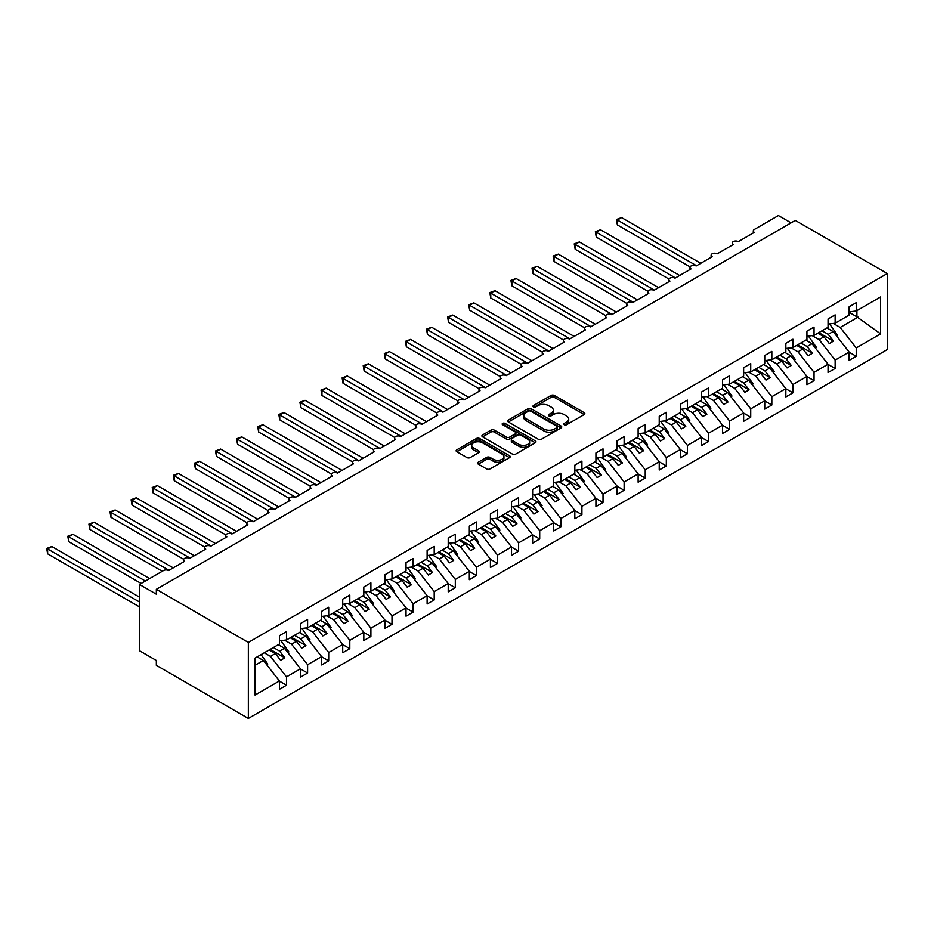 <?xml version="1.0" encoding="UTF-8"?>
<svg xmlns="http://www.w3.org/2000/svg" width="934" height="934" viewBox="0 0 934 934"><rect width="100%" height="100%" fill="white"/><g stroke="black" fill="none" stroke-linecap="round" stroke-linejoin="round"><path stroke-width="1.4" d="M564.241 424.725A1.646 0.946 0 0 0 566.564 424.725L584.17 414.568A2.347 1.354 0 0 0 584.847 413.61A2.347 1.354 0 0 0 584.17 412.653L554.341 395.432A2.347 1.354 0 0 0 551.025 395.432L533.419 405.601A1.646 0.946 0 0 0 532.94 406.267A1.646 0.946 0 0 0 533.419 406.932A1.646 0.946 0 0 0 535.742 406.932L538.019 405.625A7.495 4.331 0 0 1 548.62 405.625L551.107 407.049A7.495 4.331 0 0 1 553.302 410.119A7.495 4.331 0 0 1 551.107 413.178L548.83 414.498A1.646 0.946 0 0 0 548.351 415.163A1.646 0.946 0 0 0 548.83 415.828A1.646 0.946 0 0 0 551.153 415.828L553.43 414.521A7.495 4.331 0 0 1 564.031 414.521L566.518 415.957A7.495 4.331 0 0 1 568.713 419.016A7.495 4.331 0 0 1 566.518 422.075L564.241 423.394A1.646 0.946 0 0 0 563.762 424.059A1.646 0.946 0 0 0 564.241 424.725L564.241 423.394M478.278 462.202A2.347 1.354 0 0 0 477.601 463.159A2.347 1.354 0 0 0 478.278 464.116L486.649 468.95A2.347 1.354 0 0 0 489.965 468.95L509.52 457.66A2.347 1.354 0 0 0 510.209 456.703A2.347 1.354 0 0 0 509.52 455.745L479.691 438.525A2.347 1.354 0 0 0 476.375 438.525L456.831 449.814A2.347 1.354 0 0 0 456.142 450.772A2.347 1.354 0 0 0 456.831 451.729L466.93 457.567A2.347 1.354 0 0 0 470.246 457.567L478.617 452.733A2.347 1.354 0 0 0 479.305 451.776A2.347 1.354 0 0 0 478.617 450.818L473.608 447.923A6.269 3.619 0 0 1 471.763 445.366A6.269 3.619 0 0 1 475.639 442.027A6.269 3.619 0 0 1 482.469 442.809L502.107 454.146A6.269 3.619 0 0 1 503.94 456.703A6.269 3.619 0 0 1 500.064 460.053A6.269 3.619 0 0 1 493.234 459.259L489.965 457.38A2.347 1.354 0 0 0 486.649 457.38L478.278 462.202L478.278 464.116M887.3 273.534L248.351 642.429L248.351 718.456L887.3 349.561L887.3 273.534L795.301 220.424L156.34 589.319L156.34 594.187L139.458 584.439L163.52 570.557A3.584 2.066 0 0 1 168.587 570.557L184.617 561.299A3.584 2.066 0 0 1 183.566 559.828A3.584 2.066 0 0 1 185.784 557.925A3.584 2.066 0 0 1 189.684 558.369L205.725 549.11A3.584 2.066 0 0 1 204.674 547.651A3.584 2.066 0 0 1 206.881 545.736A3.584 2.066 0 0 1 210.78 546.192L226.822 536.933A3.584 2.066 0 0 1 225.771 535.462A3.584 2.066 0 0 1 227.989 533.559A3.584 2.066 0 0 1 231.889 534.003L247.919 524.745A3.584 2.066 0 0 1 246.88 523.285A3.584 2.066 0 0 1 249.086 521.37A3.584 2.066 0 0 1 252.986 521.826L269.027 512.568A3.584 2.066 0 0 1 267.976 511.096A3.584 2.066 0 0 1 270.183 509.193A3.584 2.066 0 0 1 274.094 509.637L290.124 500.379A3.584 2.066 0 0 1 289.073 498.919A3.584 2.066 0 0 1 291.291 497.005A3.584 2.066 0 0 1 295.191 497.46L311.232 488.202A3.584 2.066 0 0 1 310.181 486.731A3.584 2.066 0 0 1 312.388 484.828A3.584 2.066 0 0 1 316.287 485.271L332.329 476.013A3.584 2.066 0 0 1 331.278 474.554A3.584 2.066 0 0 1 333.496 472.639A3.584 2.066 0 0 1 337.396 473.094L353.426 463.836A3.584 2.066 0 0 1 352.387 462.365A3.584 2.066 0 0 1 354.593 460.462A3.584 2.066 0 0 1 358.493 460.906L374.534 451.647A3.584 2.066 0 0 1 373.483 450.188A3.584 2.066 0 0 1 375.69 448.273A3.584 2.066 0 0 1 379.601 448.729L395.631 439.47A3.584 2.066 0 0 1 394.58 437.999A3.584 2.066 0 0 1 396.798 436.096A3.584 2.066 0 0 1 400.698 436.54L416.739 427.282A3.584 2.066 0 0 1 415.688 425.822A3.584 2.066 0 0 1 417.895 423.908A3.584 2.066 0 0 1 421.794 424.363L437.836 415.105A3.584 2.066 0 0 1 436.785 413.634A3.584 2.066 0 0 1 439.003 411.731A3.584 2.066 0 0 1 442.903 412.174L458.944 402.916A3.584 2.066 0 0 1 457.893 401.457A3.584 2.066 0 0 1 460.1 399.542A3.584 2.066 0 0 1 464 399.997L480.041 390.739A3.584 2.066 0 0 1 478.99 389.268A3.584 2.066 0 0 1 481.197 387.365A3.584 2.066 0 0 1 485.108 387.808L501.138 378.55A3.584 2.066 0 0 1 500.099 377.091A3.584 2.066 0 0 1 502.305 375.176A3.584 2.066 0 0 1 506.205 375.631L522.246 366.373A3.584 2.066 0 0 1 521.195 364.902A3.584 2.066 0 0 1 523.402 362.999A3.584 2.066 0 0 1 527.313 363.443L543.343 354.184A3.584 2.066 0 0 1 542.292 352.725A3.584 2.066 0 0 1 544.51 350.81A3.584 2.066 0 0 1 548.41 351.266L564.451 342.007A3.584 2.066 0 0 1 563.4 340.536A3.584 2.066 0 0 1 565.607 338.633A3.584 2.066 0 0 1 569.506 339.077L585.548 329.819A3.584 2.066 0 0 1 584.497 328.359A3.584 2.066 0 0 1 586.715 326.445A3.584 2.066 0 0 1 590.615 326.9L606.645 317.642A3.584 2.066 0 0 1 605.606 316.171A3.584 2.066 0 0 1 607.812 314.268A3.584 2.066 0 0 1 611.712 314.711L627.753 305.453A3.584 2.066 0 0 1 626.702 303.994A3.584 2.066 0 0 1 628.909 302.079A3.584 2.066 0 0 1 632.82 302.534L648.85 293.276A3.584 2.066 0 0 1 647.799 291.805A3.584 2.066 0 0 1 650.017 289.902A3.584 2.066 0 0 1 653.917 290.346L669.958 281.087A3.584 2.066 0 0 1 668.907 279.628A3.584 2.066 0 0 1 671.114 277.713A3.584 2.066 0 0 1 675.013 278.169L691.055 268.91A3.584 2.066 0 0 1 690.004 267.439A3.584 2.066 0 0 1 692.222 265.536A3.584 2.066 0 0 1 696.122 265.98L712.152 256.722A3.584 2.066 0 0 1 711.113 255.262A3.584 2.066 0 0 1 713.319 253.347A3.584 2.066 0 0 1 717.219 253.803L733.26 244.545A3.584 2.066 0 0 1 732.209 243.073A3.584 2.066 0 0 1 734.416 241.17A3.584 2.066 0 0 1 738.327 241.614L754.357 232.356A3.584 2.066 180 0 1 753.306 230.896A3.584 2.066 180 0 1 754.357 229.437L778.419 215.544L791.075 222.852M248.351 642.429L156.34 589.319M538.182 439.202A2.347 1.354 0 0 0 541.498 439.202L561.054 427.912A2.347 1.354 0 0 0 561.743 426.955A2.347 1.354 0 0 0 561.054 425.997L531.224 408.777A2.347 1.354 0 0 0 527.908 408.777L508.353 420.067A2.347 1.354 0 0 0 507.676 421.024A2.347 1.354 0 0 0 508.353 421.981L538.182 439.202M503.298 425.087A1.646 0.946 0 0 1 504.967 425.32L504.967 423.371L535.287 440.871A2.347 1.354 0 0 1 535.976 441.829A2.347 1.354 0 0 1 535.287 442.786L515.731 454.076A2.347 1.354 0 0 1 512.416 454.076L482.586 436.855L482.586 434.94A2.347 1.354 0 0 0 481.909 435.898A2.347 1.354 0 0 0 482.586 436.855M482.586 434.94L490.957 430.107A2.347 1.354 0 0 1 494.273 430.107L506.368 437.089A2.347 1.354 0 0 0 509.684 437.089L515.229 433.89A2.347 1.354 0 0 0 515.918 432.932A2.347 1.354 0 0 0 515.229 431.975L502.644 424.701A1.646 0.946 0 0 1 502.165 424.036A1.646 0.946 0 0 1 503.169 423.16A1.646 0.946 0 0 1 504.967 423.371M255.029 665.277L263.365 660.466L279.406 680.979L255.029 695.059L255.029 658.12L279.406 644.04L279.406 635.704L286.493 631.617L286.493 639.953L279.406 640.829M286.493 639.953L300.503 631.863L300.503 623.527L307.601 619.429L307.601 627.765L300.503 628.652M307.601 627.765L321.611 619.674L321.611 611.338L328.698 607.252L328.698 615.588L321.611 616.463M328.698 615.588L342.708 607.497L342.708 599.161L349.806 595.063L349.806 603.399L342.708 604.286M349.806 603.399L363.816 595.308L363.816 586.972L370.903 582.886L370.903 591.222L363.816 592.098M370.903 591.222L384.913 583.131L384.913 574.795L392 570.697L392 579.033L384.913 579.921M392 579.033L406.021 570.943L406.021 562.607L413.108 558.52L413.108 566.856L406.021 567.732M413.108 566.856L427.118 558.765L427.118 550.43L434.205 546.332L434.205 554.668L427.118 555.555M434.205 554.668L448.215 546.577L448.215 538.241L455.313 534.155L455.313 542.491L448.215 543.366M455.313 542.491L469.323 534.4L469.323 526.064L476.41 521.966L476.41 530.302L469.323 531.189M476.41 530.302L490.42 522.211L490.42 513.875L497.507 509.789L497.507 518.125L490.42 519M497.507 518.125L511.528 510.034L511.528 501.698L518.615 497.6L518.615 505.936L511.528 506.823M518.615 505.936L532.625 497.845L532.625 489.509L539.712 485.423L539.712 493.759L532.625 494.635M539.712 493.759L553.722 485.668L553.722 477.332L560.82 473.234L560.82 481.57L553.722 482.458M560.82 481.57L574.83 473.48L574.83 465.144L581.917 461.057L581.917 469.393L574.83 470.269M581.917 469.393L595.927 461.303L595.927 452.967L603.025 448.869L603.025 457.205L595.927 458.092M603.025 457.205L617.035 449.114L617.035 440.778L624.122 436.692L624.122 445.028L617.035 445.903M624.122 445.028L638.132 436.937L638.132 428.601L645.219 424.503L645.219 432.839L638.132 433.726M645.219 432.839L659.229 424.748L659.229 416.412L666.327 412.326L666.327 420.662L659.229 421.538M666.327 420.662L680.337 412.571L680.337 404.235L687.424 400.137L687.424 408.473L680.337 409.361M687.424 408.473L701.434 400.382L701.434 392.046L708.532 387.96L708.532 396.296L701.434 397.172M708.532 396.296L722.542 388.205L722.542 379.869L729.629 375.772L729.629 384.108L722.542 384.995M729.629 384.108L743.639 376.017L743.639 367.681L750.726 363.595L750.726 371.93L743.639 372.806M750.726 371.93L764.748 363.84L764.748 355.504L771.834 351.406L771.834 359.742L764.748 360.629M771.834 359.742L785.844 351.651L785.844 343.315L792.931 339.229L792.931 347.565L785.844 348.44M792.931 347.565L806.941 339.474L806.941 331.138L814.039 327.04L814.039 335.376L806.941 336.263M814.039 335.376L828.049 327.285L828.049 318.949L835.136 314.863L835.136 323.199L828.049 324.075M279.406 681.131L286.493 685.217L286.493 676.881L300.503 668.802L284.473 648.278L278.262 644.694M264.252 652.784L270.463 656.369L286.493 676.881M300.503 668.942L307.601 673.04L307.601 664.704L321.611 656.614L305.57 636.101L299.37 632.516M284.625 640.187L291.56 644.191L307.601 664.704M321.611 656.765L328.698 660.852L328.698 652.516L342.708 644.437L326.678 623.912L320.467 620.328M305.722 627.998L312.668 632.003L328.698 652.516M342.708 644.577L349.806 648.675L349.806 640.339L363.816 632.248L347.775 611.735L341.575 608.151M326.83 615.821L333.765 619.826L349.806 640.339M363.816 632.4L370.903 636.486L370.903 628.15L384.913 620.071L368.872 599.546L362.672 595.962M347.927 603.633L354.862 607.637L370.903 628.15M384.913 620.211L392 624.309L392 615.973L406.021 607.882L389.98 587.369L383.769 583.785M369.023 591.456L375.97 595.46L392 615.973M406.021 608.034L413.108 612.12L413.108 603.784L427.118 595.705L411.077 575.181L404.877 571.596M390.132 579.267L397.067 583.271L413.108 603.784M427.118 595.845L434.205 599.943L434.205 591.607L448.215 583.516L432.185 563.004L425.974 559.419M411.229 567.09L418.175 571.094L434.205 591.607M448.215 583.668L455.313 587.755L455.313 579.419L469.323 571.339L453.282 550.815L447.082 547.231M432.337 554.901L439.272 558.906L455.313 579.419M469.323 571.48L476.41 575.577L476.41 567.242L490.42 559.151L474.39 538.638L468.179 535.054M453.434 542.724L460.369 546.729L476.41 567.242M490.42 559.303L497.507 563.389L497.507 555.053L511.528 546.974L495.487 526.449L489.288 522.865M474.53 530.535L481.477 534.54L497.507 555.053M511.528 547.114L518.615 551.212L518.615 542.876L532.625 534.785L516.584 514.272L510.384 510.688M495.639 518.358L502.574 522.363L518.615 542.876M532.625 534.937L539.712 539.023L539.712 530.687L553.722 522.608L537.692 502.083L531.481 498.499M516.736 506.17L523.682 510.174L539.712 530.687M553.722 522.748L560.82 526.846L560.82 518.51L574.83 510.419L558.789 489.906L552.589 486.322M537.844 493.993L544.779 497.997L560.82 518.51M574.83 510.571L581.917 514.657L581.917 506.321L595.927 498.242L579.897 477.718L573.686 474.133M558.941 481.804L565.876 485.808L581.917 506.321M595.927 498.382L603.025 502.48L603.025 494.144L617.035 486.054L600.994 465.541L594.795 461.956M580.049 469.627L586.984 473.631L603.025 494.144M617.035 486.205L624.122 490.292L624.122 481.956L638.132 473.877L622.091 453.352L615.891 449.768M601.146 457.438L608.081 461.443L624.122 481.956M638.132 474.017L645.219 478.115L645.219 469.779L659.229 461.688L643.199 441.175L636.988 437.591M622.242 445.261L629.189 449.266L645.219 469.779M659.229 461.84L666.327 465.926L666.327 457.59L680.337 449.511L664.296 428.986L658.096 425.402M643.351 433.072L650.286 437.077L666.327 457.59M680.337 449.651L687.424 453.749L687.424 445.413L701.434 437.322L685.404 416.809L679.193 413.225M664.448 420.895L671.394 424.9L687.424 445.413M701.434 437.474L708.532 441.56L708.532 433.224L722.542 425.145L706.501 404.62L700.302 401.036M685.556 408.707L692.491 412.711L708.532 433.224M722.542 425.285L729.629 429.383L729.629 421.047L743.639 412.956L727.609 392.443L721.398 388.859M706.653 396.53L713.588 400.534L729.629 421.047M743.639 413.108L750.726 417.194L750.726 408.858L764.748 400.779L748.706 380.255L742.507 376.671M727.749 384.341L734.696 388.346L750.726 408.858M764.748 400.919L771.834 405.017L771.834 396.681L785.844 388.591L769.803 368.078L763.603 364.493M748.858 372.164L755.793 376.168L771.834 396.681M785.844 388.742L792.931 392.829L792.931 384.493L806.941 376.414L790.911 355.889L784.7 352.305M769.955 359.975L776.901 363.98L792.931 384.493M806.941 376.554L814.039 380.652L814.039 372.316L828.049 364.225L812.008 343.712L805.809 340.128M791.063 347.798L797.998 351.803L814.039 372.316M828.049 364.377L835.136 368.463L835.136 360.127L849.146 352.048L849.146 360.372L856.233 356.286L856.233 347.95L880.61 333.87L856.91 316.813L856.91 310.625M812.16 335.61L819.095 339.614L835.136 360.127M835.136 323.199L849.146 315.108L849.146 306.772L856.233 302.674L856.233 311.01L849.146 311.898M849.146 352.188L856.233 356.286M833.256 323.433L840.203 327.437L856.233 347.95M139.458 584.439L139.458 650.718L156.34 660.466L156.34 665.335L248.351 718.456M263.365 660.466L257.165 656.882M286.493 685.217L279.406 689.315L279.406 680.979M307.601 673.04L300.503 677.127L300.503 668.802M328.698 660.852L321.611 664.95L321.611 656.614M349.806 648.675L342.708 652.761L342.708 644.437M370.903 636.486L363.816 640.584L363.816 632.248M392 624.309L384.913 628.395L384.913 620.071M413.108 612.12L406.021 616.218L406.021 607.882M434.205 599.943L427.118 604.029L427.118 595.705M455.313 587.755L448.215 591.852L448.215 583.516M476.41 575.577L469.323 579.664L469.323 571.339M497.507 563.389L490.42 567.487L490.42 559.151M518.615 551.212L511.528 555.298L511.528 546.974M539.712 539.023L532.625 543.121L532.625 534.785M560.82 526.846L553.722 530.932L553.722 522.608M581.917 514.657L574.83 518.755L574.83 510.419M603.025 502.48L595.927 506.567L595.927 498.242M624.122 490.292L617.035 494.39L617.035 486.054M645.219 478.115L638.132 482.201L638.132 473.877M666.327 465.926L659.229 470.024L659.229 461.688M687.424 453.749L680.337 457.835L680.337 449.511M708.532 441.56L701.434 445.658L701.434 437.322M729.629 429.383L722.542 433.469L722.542 425.145M750.726 417.194L743.639 421.292L743.639 412.956M771.834 405.017L764.748 409.104L764.748 400.779M792.931 392.829L785.844 396.927L785.844 388.591M814.039 380.652L806.941 384.738L806.941 376.414M835.136 368.463L828.049 372.561L828.049 364.225M856.233 311.01L880.61 296.942L880.61 333.87M270.463 656.369L275.355 653.543L280.632 660.291L284.847 657.863L279.581 651.103L284.473 648.278M269.155 649.959L275.355 653.543M273.37 647.531L279.581 651.103M291.56 644.191L296.452 641.366L301.729 648.114L305.955 645.674L300.678 638.926L305.57 636.101M290.252 637.782L296.452 641.366M294.479 635.342L300.678 638.926M312.668 632.003L317.56 629.177L322.837 635.926L327.052 633.497L321.775 626.737L326.678 623.912M311.349 625.593L317.56 629.177M315.575 623.165L321.775 626.737M333.765 619.826L338.657 617L343.934 623.749L348.16 621.308L342.883 614.56L347.775 611.735M332.457 613.416L338.657 617M336.672 610.976L342.883 614.56M354.862 607.637L359.765 604.812L365.042 611.56L369.257 609.131L363.98 602.372L368.872 599.546M353.554 601.227L359.765 604.812M357.78 598.799L363.98 602.372M375.97 595.46L380.862 592.635L386.139 599.383L390.365 596.943L385.088 590.195L389.98 587.369M374.662 589.05L380.862 592.635M378.877 586.61L385.088 590.195M397.067 583.271L401.97 580.446L407.236 587.194L411.462 584.766L406.185 578.006L411.077 575.181M395.759 576.862L401.97 580.446M399.986 574.433L406.185 578.006M418.175 571.094L423.067 568.269L428.344 575.017L432.559 572.577L427.282 565.829L432.185 563.004M416.868 564.685L423.067 568.269M421.082 562.245L427.282 565.829M439.272 558.906L444.164 556.08L449.441 562.828L453.667 560.4L448.39 553.64L453.282 550.815M437.964 552.496L444.164 556.08M442.179 550.068L448.39 553.64M460.369 546.729L465.272 543.903L470.549 550.651L474.764 548.211L469.487 541.463L474.39 538.638M459.061 540.319L465.272 543.903M463.287 537.879L469.487 541.463M481.477 534.54L486.369 531.715L491.646 538.463L495.872 536.034L490.595 529.274L495.487 526.449M480.169 528.13L486.369 531.715M484.384 525.702L490.595 529.274M502.574 522.363L507.477 519.538L512.754 526.286L516.969 523.846L511.692 517.097L516.584 514.272M501.266 515.953L507.477 519.538M505.492 513.513L511.692 517.097M523.682 510.174L528.574 507.349L533.851 514.097L538.066 511.669L532.789 504.909L537.692 502.083M522.375 503.765L528.574 507.349M526.589 501.336L532.789 504.909M544.779 497.997L549.671 495.172L554.948 501.92L559.174 499.48L553.897 492.732L558.789 489.906M543.471 491.588L549.671 495.172M547.686 489.147L553.897 492.732M565.876 485.808L570.779 482.983L576.056 489.731L580.271 487.303L574.994 480.543L579.897 477.718M564.568 479.399L570.779 482.983M568.794 476.97L574.994 480.543M586.984 473.631L591.876 470.806L597.153 477.554L601.379 475.114L596.102 468.366L600.994 465.541M585.676 467.222L591.876 470.806M589.891 464.782L596.102 468.366M608.081 461.443L612.984 458.617L618.261 465.365L622.476 462.937L617.199 456.177L622.091 453.352M606.773 455.033L612.984 458.617M610.999 452.605L617.199 456.177M629.189 449.266L634.081 446.44L639.358 453.188L643.573 450.748L638.307 444L643.199 441.175M627.881 442.856L634.081 446.44M632.096 440.416L638.307 444M650.286 437.077L655.178 434.252L660.455 441L664.681 438.571L659.404 431.812L664.296 428.986M648.978 430.667L655.178 434.252M653.205 428.239L659.404 431.812M671.394 424.9L676.286 422.075L681.563 428.823L685.778 426.383L680.501 419.635L685.404 416.809M670.075 418.49L676.286 422.075M674.301 416.05L680.501 419.635M692.491 412.711L697.383 409.886L702.66 416.634L706.886 414.206L701.609 407.446L706.501 404.62M691.183 406.302L697.383 409.886M695.398 403.873L701.609 407.446M713.588 400.534L718.491 397.709L723.768 404.457L727.983 402.017L722.706 395.269L727.609 392.443M712.28 394.125L718.491 397.709M716.506 391.685L722.706 395.269M734.696 388.346L739.588 385.52L744.865 392.268L749.091 389.84L743.814 383.08L748.706 380.255M733.388 381.936L739.588 385.52M737.603 379.508L743.814 383.08M755.793 376.168L760.696 373.343L765.962 380.091L770.188 377.651L764.911 370.903L769.803 368.078M754.485 369.759L760.696 373.343M758.712 367.319L764.911 370.903M776.901 363.98L781.793 361.154L787.07 367.903L791.285 365.474L786.008 358.714L790.911 355.889M775.594 357.57L781.793 361.154M779.808 355.142L786.008 358.714M797.998 351.803L802.89 348.977L808.167 355.726L812.393 353.286L807.116 346.537L812.008 343.712M796.69 345.393L802.89 348.977M800.905 342.953L807.116 346.537M819.095 339.614L823.998 336.789L829.275 343.537L833.49 341.108L828.213 334.349L833.116 331.523L826.905 327.939M817.787 333.204L823.998 336.789M822.013 330.776L828.213 334.349M833.116 331.523L849.146 352.048M840.203 327.437L858.101 317.105M849.146 312.33L856.91 316.813M818.803 332.621L833.49 341.108M797.706 344.809L812.393 353.286M776.598 356.986L791.285 365.474M755.501 369.175L770.188 377.651M734.393 381.352L749.091 389.84M713.296 393.541L727.983 402.017M692.199 405.718L706.886 414.206M671.091 417.907L685.778 426.383M649.994 430.084L664.681 438.571M628.886 442.272L643.573 450.748M607.789 454.449L622.476 462.937M586.692 466.638L601.379 475.114M565.584 478.815L580.271 487.303M544.487 491.004L559.174 499.48M523.379 503.181L538.066 511.669M502.282 515.37L516.969 523.846M481.185 527.547L495.872 536.034M460.077 539.735L474.764 548.211M438.98 551.912L453.667 560.4M417.872 564.101L432.559 572.577M396.775 576.278L411.462 584.766M375.666 588.467L390.365 596.943M354.57 600.644L369.257 609.131M333.473 612.832L348.16 621.308M312.365 625.009L327.052 633.497M291.268 637.198L305.955 645.674M270.159 649.375L284.847 657.863M564.895 424.958L566.518 424.024A7.495 4.331 0 0 0 568.713 420.965L568.713 419.016M553.302 410.119L553.302 412.069A7.495 4.331 0 0 1 551.107 415.128L549.484 416.062M584.17 412.653L584.17 414.568L554.341 397.382A2.347 1.354 0 0 0 551.025 397.382L534.073 407.166M561.019 427.924L531.224 410.726A2.347 1.354 0 0 0 527.908 410.726L508.388 421.993M556.909 427.62A1.646 0.946 0 0 0 557.388 426.955A1.646 0.946 0 0 0 556.909 426.278L530.722 411.17A1.646 0.946 0 0 0 528.411 411.17L526.005 412.559A7.495 4.331 0 0 0 523.811 415.618A7.495 4.331 0 0 0 526.005 418.677L543.903 429.01A7.495 4.331 0 0 0 554.504 429.01L556.909 427.62L556.909 429.57A1.646 0.946 0 0 0 557.388 428.904L557.388 426.955M523.811 415.618L523.811 417.568A7.495 4.331 0 0 0 526.005 420.627L526.005 418.677M556.909 429.57L554.504 430.959A7.495 4.331 0 0 1 543.903 430.959L526.005 420.627M482.621 436.867L490.957 432.057L490.957 430.107M515.918 432.932L515.918 434.882A2.347 1.354 0 0 1 515.229 435.839L509.684 439.038A2.347 1.354 0 0 1 506.368 439.038L494.273 432.057A2.347 1.354 0 0 0 490.957 432.057M504.967 425.32L535.252 442.809M518.919 444.339A6.269 3.619 0 0 0 525.749 445.121A6.269 3.619 0 0 0 529.625 441.782A6.269 3.619 0 0 0 527.792 439.225L520.868 435.232A2.347 1.354 0 0 0 517.553 435.232L512.007 438.431A2.347 1.354 0 0 0 511.318 439.389A2.347 1.354 0 0 0 512.007 440.346L518.919 444.339L518.919 446.289A6.269 3.619 0 0 0 525.749 447.071A6.269 3.619 0 0 0 529.625 443.732L529.625 441.782M511.318 439.389L511.318 441.338A2.347 1.354 0 0 0 512.007 442.296L512.007 440.346M518.919 446.289L512.007 442.296M503.94 456.703L503.94 458.652A6.269 3.619 0 0 1 500.064 462.003A6.269 3.619 0 0 1 493.234 461.209L489.965 459.33A2.347 1.354 0 0 0 486.649 459.33L478.313 464.14M471.763 445.366L471.763 447.316A6.269 3.619 0 0 0 473.608 449.873L473.608 447.923M478.582 452.757L473.608 449.873M509.52 455.745L509.52 457.66L479.691 440.474A2.347 1.354 0 0 0 476.375 440.474L456.854 451.752M616.44 219.49L617.374 220.027L617.374 224.907L616.44 219.49L621.589 217.587L617.374 220.027L696.542 265.735M617.374 224.907L690.133 266.914M621.589 217.587L700.757 263.306M829.509 323.9L837.506 335.131L836.42 335.75M837.506 335.131L836.63 336.03M595.343 231.679L596.266 232.216L596.266 237.084L595.343 231.679L600.492 229.776L596.266 232.216L675.445 277.923M596.266 237.084L669.024 279.091M600.492 229.776L679.66 275.483M808.412 336.077L816.398 347.308L815.312 347.938M816.398 347.308L815.522 348.207M574.235 243.856L575.169 244.393L575.169 249.273L574.235 243.856L579.384 241.953L575.169 244.393L654.337 290.1M575.169 249.273L647.927 291.28M579.384 241.953L658.563 287.672M787.315 348.265L795.301 359.497L794.215 360.115M795.301 359.497L794.425 360.396M553.138 256.044L554.06 256.581L554.06 261.45L553.138 256.044L558.287 254.141L554.06 256.581L633.24 302.289M554.06 261.45L626.819 303.457M558.287 254.141L637.455 299.849M766.207 360.442L774.193 371.674L773.107 372.304M774.193 371.674L773.329 372.573M532.03 268.221L532.964 268.758L532.964 273.639L532.03 268.221L537.178 266.318L532.964 268.758L612.132 314.466M532.964 273.639L605.722 315.645M537.178 266.318L616.358 312.038M745.11 372.631L753.096 383.862L752.01 384.481M753.096 383.862L752.22 384.761M510.933 280.41L511.867 280.947L511.867 285.816L510.933 280.41L516.082 278.507L511.867 280.947L591.035 326.655M511.867 285.816L584.626 327.822M516.082 278.507L595.25 324.215M724.002 384.808L731.987 396.039L730.913 396.67M731.987 396.039L731.124 396.938M489.836 292.587L490.759 293.124L490.759 298.004L489.836 292.587L494.985 290.684L490.759 293.124L569.927 338.832M490.759 298.004L563.517 340.011M494.985 290.684L574.153 336.403M702.905 396.997L710.891 408.228L709.805 408.847M710.891 408.228L710.015 409.127M468.728 304.776L469.662 305.313L469.662 310.181L468.728 304.776L473.877 302.873L469.662 305.313L548.83 351.021M469.662 310.181L542.421 352.188M473.877 302.873L553.056 348.58M681.808 409.174L689.794 420.405L688.708 421.036M689.794 420.405L688.918 421.304M447.631 316.953L448.553 317.49L448.553 322.37L447.631 316.953L452.78 315.05L448.553 317.49L527.733 363.198M448.553 322.37L521.312 364.377M452.78 315.05L531.948 360.769M660.7 421.362L668.686 432.594L667.6 433.213M668.686 432.594L667.822 433.493M426.523 329.142L427.457 329.679L427.457 334.547L426.523 329.142L431.671 327.239L427.457 329.679L506.625 375.386M427.457 334.547L500.215 376.554M431.671 327.239L510.851 372.946M639.603 433.539L647.589 444.771L646.503 445.401M647.589 444.771L646.713 445.67M405.426 341.319L406.348 341.856L406.348 346.736L405.426 341.319L410.575 339.416L406.348 341.856L485.528 387.563M406.348 346.736L479.119 388.742M410.575 339.416L489.743 385.135M618.495 445.728L626.481 456.959L625.406 457.578M626.481 456.959L625.617 457.858M384.329 353.507L385.252 354.044L385.252 358.913L384.329 353.507L389.478 351.604L385.252 354.044L464.42 399.752M385.252 358.913L458.01 400.919M389.478 351.604L468.646 397.312M597.398 457.905L605.384 469.137L604.298 469.767M605.384 469.137L604.508 470.036M363.221 365.684L364.155 366.221L364.155 371.102L363.221 365.684L368.37 363.781L364.155 366.221L443.323 411.929M364.155 371.102L436.914 413.108M368.37 363.781L447.538 409.501M576.29 470.094L584.287 481.325L583.201 481.944M584.287 481.325L583.411 482.224M342.124 377.873L343.047 378.41L343.047 383.279L342.124 377.873L347.273 375.97L343.047 378.41L422.226 424.118M343.047 383.279L415.805 425.285M347.273 375.97L426.441 421.678M555.193 482.271L563.179 493.502L562.093 494.133M563.179 493.502L562.303 494.401M321.016 390.05L321.95 390.587L321.95 395.467L321.016 390.05L326.164 388.147L321.95 390.587L401.118 436.295M321.95 395.467L394.708 437.474M326.164 388.147L405.344 433.866M534.096 494.46L542.082 505.691L540.996 506.31M542.082 505.691L541.206 506.59M299.919 402.239L300.841 402.776L300.841 407.644L299.919 402.239L305.068 400.336L300.841 402.776L380.021 448.483M300.841 407.644L373.6 449.651M305.068 400.336L384.236 446.043M512.988 506.637L520.974 517.868L519.888 518.498M520.974 517.868L520.11 518.767M278.822 414.416L279.745 414.953L279.745 419.833L278.822 414.416L283.959 412.513L279.745 414.953L358.913 460.66M279.745 419.833L352.503 461.84M283.959 412.513L363.139 458.232M491.891 518.825L499.877 530.057L498.791 530.675M499.877 530.057L499.001 530.956M257.714 426.604L258.648 427.142L258.648 432.01L257.714 426.604L262.863 424.701L258.648 427.142L337.816 472.849M258.648 432.01L331.407 474.017M262.863 424.701L342.031 470.409M470.783 531.002L478.768 542.234L477.694 542.864M478.768 542.234L477.904 543.133M236.617 438.782L237.54 439.319L237.54 444.199L236.617 438.782L241.766 436.878L237.54 439.319L316.719 485.026M237.54 444.199L310.298 486.205M241.766 436.878L320.934 482.598M449.686 543.191L457.672 554.422L456.586 555.041M457.672 554.422L456.796 555.321M215.509 450.97L216.443 451.507L216.443 456.376L215.509 450.97L220.657 449.067L216.443 451.507L295.611 497.215M216.443 456.376L289.201 498.382M220.657 449.067L299.837 494.775M428.589 555.368L436.575 566.599L435.489 567.23M436.575 566.599L435.699 567.498M194.412 463.147L195.334 463.684L195.334 468.564L194.412 463.147L199.561 461.244L195.334 463.684L274.514 509.392M195.334 468.564L268.093 510.571M199.561 461.244L278.729 506.964M407.481 567.557L415.467 578.788L414.381 579.407M415.467 578.788L414.603 579.687M173.304 475.336L174.238 475.873L174.238 480.741L173.304 475.336L178.452 473.433L174.238 475.873L253.406 521.581M174.238 480.741L246.996 522.748M178.452 473.433L257.632 519.141M386.384 579.734L394.37 590.965L393.284 591.596M394.37 590.965L393.494 591.864M152.207 487.513L153.141 488.05L153.141 492.93L152.207 487.513L157.356 485.61L153.141 488.05L232.309 533.758M153.141 492.93L225.9 534.937M157.356 485.61L236.524 531.329M365.276 591.923L373.261 603.154L372.187 603.773M373.261 603.154L372.397 604.053M131.11 499.702L132.033 500.239L132.033 505.107L131.11 499.702L136.259 497.799L132.033 500.239L211.201 545.946M132.033 505.107L204.791 547.114M136.259 497.799L215.427 543.506M344.179 604.1L352.165 615.331L351.079 615.961M352.165 615.331L351.289 616.23M110.002 511.879L110.936 512.416L110.936 517.296L110.002 511.879L115.151 509.976L110.936 512.416L190.104 558.123M110.936 517.296L183.694 559.303M115.151 509.976L194.33 555.695M323.082 616.288L331.068 627.52L329.982 628.138M331.068 627.52L330.192 628.419M88.905 524.067L89.827 524.604L89.827 529.473L88.905 524.067L94.054 522.164L89.827 524.604L169.007 570.312M89.827 529.473L162.247 571.281M94.054 522.164L173.222 567.872M301.974 628.465L309.96 639.697L308.874 640.327M309.96 639.697L309.096 640.596M67.797 536.244L68.731 536.781L68.731 541.662L67.797 536.244L72.945 534.341L68.731 536.781L145.365 581.03M68.731 541.662L141.151 583.47M72.945 534.341L149.592 578.59M280.877 640.654L288.863 651.885L287.777 652.504M288.863 651.885L287.987 652.784M46.7 548.433L47.622 548.97L47.622 553.839L46.7 548.433L51.849 546.53L47.622 548.97L139.458 601.986M47.622 553.839L139.458 606.855M51.849 546.53L139.458 597.118M261.053 654.641L267.754 664.062L266.669 664.693M267.754 664.062L266.89 664.961M566.518 424.024L566.518 422.075M548.83 415.828L548.83 414.498M551.107 415.128L551.107 413.178M533.419 406.932L533.419 405.601M551.025 397.382L551.025 395.432M554.341 397.382L554.341 395.432M508.353 421.981L508.353 420.067M527.908 410.726L527.908 408.777M531.224 410.726L531.224 408.777M561.054 427.912L561.054 425.997M543.903 430.959L543.903 429.01M554.504 430.959L554.504 429.01M494.273 432.057L494.273 430.107M506.368 439.038L506.368 437.089M509.684 439.038L509.684 437.089M515.229 435.839L515.229 433.89M535.287 442.786L535.287 440.871M486.649 459.33L486.649 457.38M489.965 459.33L489.965 457.38M493.234 461.209L493.234 459.259M478.617 452.733L478.617 450.818M456.831 451.729L456.831 449.814M476.375 440.474L476.375 438.525M479.691 440.474L479.691 438.525M732.209 245.152L732.209 243.073M753.306 232.963L753.306 230.896M711.113 257.329L711.113 255.262M690.004 269.517L690.004 267.439M668.907 281.694L668.907 279.628M647.799 293.883L647.799 291.805M626.702 306.06L626.702 303.994M605.606 318.249L605.606 316.171M584.497 330.426L584.497 328.359M563.4 342.615L563.4 340.536M542.292 354.792L542.292 352.725M521.195 366.98L521.195 364.902M500.099 379.157L500.099 377.091M478.99 391.346L478.99 389.268M457.893 403.523L457.893 401.457M436.785 415.712L436.785 413.634M415.688 427.889L415.688 425.822M394.58 440.077L394.58 437.999M373.483 452.254L373.483 450.188M352.387 464.443L352.387 462.365M331.278 476.62L331.278 474.554M310.181 488.809L310.181 486.731M289.073 500.986L289.073 498.919M267.976 513.175L267.976 511.096M246.88 525.352L246.88 523.285M225.771 537.54L225.771 535.462M204.674 549.717L204.674 547.651M183.566 561.906L183.566 559.828"/></g></svg>
